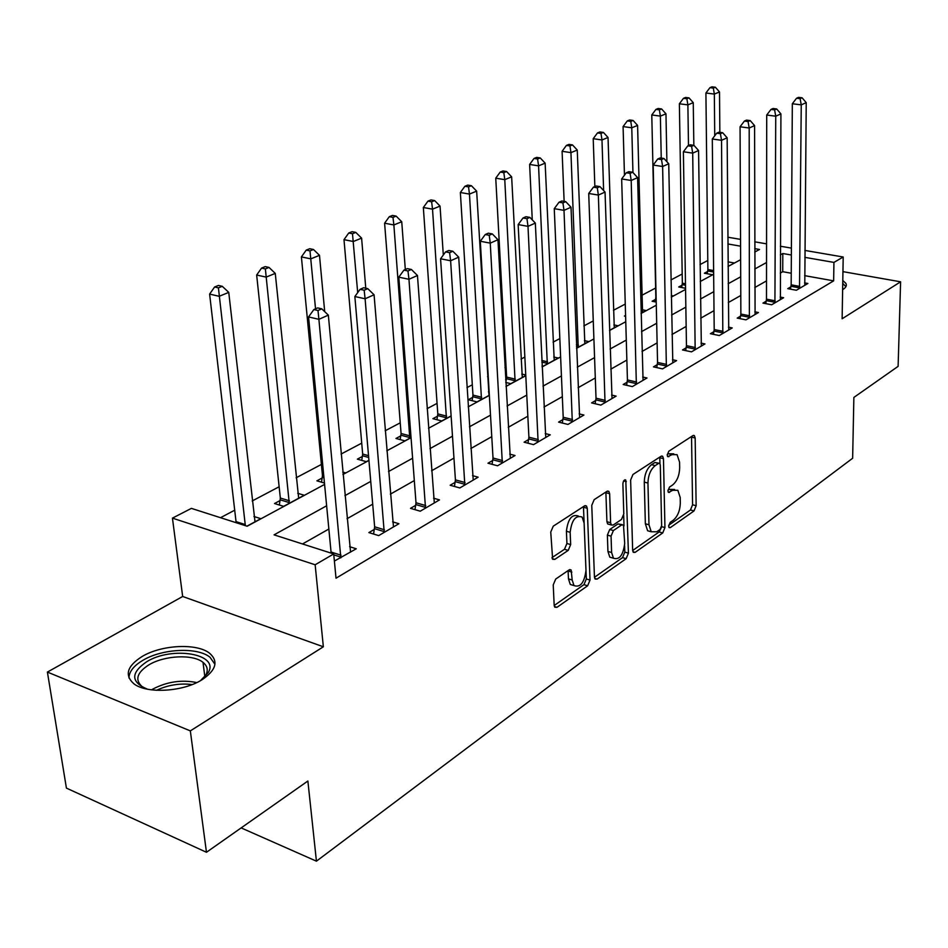 <?xml version="1.0" encoding="UTF-8"?>
<svg xmlns="http://www.w3.org/2000/svg" width="948" height="948" viewBox="0 0 948 948"><rect width="100%" height="100%" fill="white"/><g stroke="black" fill="none" stroke-linecap="round" stroke-linejoin="round"><path stroke-width="1.42" d="M668.66 526.104L669.158 527.633L670.307 527.621L694.007 510.948L696.14 505.711L695.168 438L694.374 435.618L692.893 435.618L668.767 451.26L667.214 455.028L667.759 456.687L672.049 454.625L677.073 454.661L679.574 462.15L679.68 467.885C679.372 475.564 677.026 481.264 672.63 484.973L669.489 487.094L667.937 490.851L668.459 492.427L672.736 490.306L677.844 490.294L680.202 497.487L680.309 503.139C680.012 510.711 677.678 516.399 673.317 520.179L670.2 522.36L668.66 526.104M202.043 679.74C216.061 670.248 218.656 661.479 209.804 653.421C197.421 643.017 161.812 644.616 142.164 656.466C127.032 666.089 124.283 675.201 133.905 683.804C146.75 694.019 183.213 691.827 202.043 679.74M842.642 289.638L842.95 289.448C846.066 287.493 847.026 285.431 845.806 283.262L842.796 280.525M555.706 579.05L553.229 584.916L554.177 605.191L554.829 607.218L557.009 607.312L587.63 585.781L590.023 580.069L587.262 508.282L586.492 505.995L584.513 505.9L553.265 526.164L550.752 532.053L552.637 559.273L554.805 559.391L568.219 550.385L570.672 544.579L570.151 532.314C571.715 520.002 575.697 514.93 582.108 517.063L584.122 523.095L585.983 570.435C584.347 582.771 580.342 587.807 573.99 585.58L572.177 579.998L571.158 569.997L569.061 569.914L555.706 579.05M206.463 852.276L66.419 788.108L47.4 672.073L190.335 730.884L206.463 852.276L307.875 781.022L316.431 861.175L852.643 458.251L853.864 397.437L898.111 366.355L900.6 281.805L842.132 318.765L843.199 257.003L833.932 262.406L833.648 280.857L336.019 578.197L333.708 553.952L315.151 564.771L172.441 518.129L191.389 508.377L247.155 526.235L324.643 484.381M190.335 730.884L323.351 646.785L315.151 564.771M632.648 550.207L633.335 552.34L635.136 552.364L662.723 532.954L664.939 527.574L663.47 458.654L662.676 456.296L661.052 456.272L632.956 474.498L630.633 480.032L632.648 550.207M626.142 558.68L597.11 579.11L595.119 579.062L594.443 576.965L591.765 505.343L594.183 499.643L606.993 491.325L608.865 491.396L609.647 493.707L610.607 522.751L611.341 524.979L613.226 525.026L621.473 519.468L623.796 513.899L622.883 483.859C623.263 480.826 624.222 479.534 625.775 479.996L628.441 553.146L626.142 558.68L622.504 557.625L594.467 577.285M900.6 281.805L842.95 271.638M833.648 280.857L804.639 275.643M791.248 273.237L782.728 271.697L780.275 273.095M766.517 280.892L754.786 287.54M740.779 295.48L728.289 302.566M714.01 310.66L700.714 318.196M686.151 326.456L671.978 334.49M657.13 342.903L642.021 351.471M626.865 360.062L610.761 369.199M595.297 377.968L578.114 387.708M562.318 396.667L543.986 407.059M527.846 416.208L508.258 427.311M491.763 436.673L470.836 448.534M453.962 458.097L431.577 470.789M414.323 480.577L390.363 494.157M372.694 504.182L347.039 518.722M328.932 528.984L302.519 543.962M790.916 286.817L787.764 288.654L796.356 290.254L807.886 283.476L804.568 282.871M766.245 301.191L762.962 303.099L771.66 304.758L783.629 297.731L780.168 297.079M740.613 316.111L737.2 318.101L745.981 319.843L758.436 312.532L754.821 311.821M713.951 331.634L710.396 333.708L719.283 335.533L732.235 327.925L728.455 327.155M686.21 347.798L682.513 349.942L691.495 351.85L704.968 343.934L701.022 343.105M657.308 364.625L653.468 366.864L662.534 368.867L676.588 360.607L672.452 359.719M627.197 382.163L623.18 384.497L632.352 386.594L646.998 377.991L642.673 377.02M595.771 400.459L591.588 402.9L600.854 405.104L616.141 396.122L611.602 395.055M562.958 419.561L558.585 422.109L567.947 424.431L583.921 415.046L579.145 413.885M528.664 439.54L524.09 442.195L533.546 444.636L550.255 434.824L545.23 433.556M492.782 460.432L487.983 463.216L497.546 465.788L515.037 455.514L509.728 454.116M455.194 482.319L450.17 485.246L459.816 487.959L478.148 477.188L472.554 475.647M415.781 505.272L410.52 508.341L420.26 511.197L439.481 499.904L433.568 498.198M374.413 529.363L368.879 532.586L378.702 535.608L398.907 523.734L392.626 521.85M349.599 546.688L356.27 548.785L334.383 561.062M707.789 260.499L700.027 264.599M682.193 274.008L670.947 279.944M655.637 288.026L641.855 295.302M625.265 304.059L613.439 310.292M593.258 320.945L583.873 325.899M559.83 338.59L553.087 342.145M524.848 357.052L521.021 359.079M506.078 366.971L504.976 367.551M488.232 376.392L487.556 376.735M472.317 384.793L466.973 387.602M437.064 403.386L427.086 408.659M400.246 422.832L385.184 430.771M361.721 443.154L341.09 454.045M321.396 464.449L296.143 477.768M279.139 486.751L252.204 500.971M234.784 510.154L220.493 517.703M734.451 263.011L728.005 261.861M707.658 271.472L704.388 273.225L712.517 274.73L713.643 274.114M682.122 285.147L678.721 286.971L685.546 288.275M655.613 299.355L652.094 301.239L656.217 302.057M671.243 295.539L673.258 295.93L671.267 297.008M625.585 315.435L624.424 316.063L625.609 316.312M642.223 309.759L646.169 310.553L641.049 313.326M613.901 324.903L618.025 325.756L609.517 330.354M584.43 340.64L588.744 341.576L576.55 348.153M553.75 357.017L558.265 358.036L543.192 366.177L542.043 365.904M506.41 379.283L505.639 379.698M521.791 374.069L525.761 374.993M522.289 377.458L511.647 176.849L504.774 179.658L495.745 178.177L506.635 377.091L505.829 382.482L510.806 383.667L525.784 375.574M472.744 397.331L468.253 399.736L477.022 401.905L489.334 395.257M488.445 391.844L489.144 392.01M437.597 416.16L432.904 418.672L441.756 420.959L451.13 415.899M400.874 435.831L395.968 438.462L404.891 440.856L411.041 437.549M362.468 456.415L357.349 459.152L366.343 461.688L368.926 460.29M322.273 477.946L316.905 480.826L324.524 483.065M342.749 472.08L345.582 472.898L342.951 474.308M280.146 500.52L274.517 503.53L283.642 506.351L304.213 495.235L297.731 493.292M253.946 516.506L260.819 518.674L246.942 526.164M241.148 827.9L316.431 861.175M323.351 646.785L182.668 596.482L47.4 672.073M182.668 596.482L172.441 518.129M326.704 505.746L274.055 534.85L333.708 553.952M791.355 255.012L782.811 253.519L780.346 254.882M766.541 262.513L754.762 269.031M740.696 276.804L728.159 283.736M713.82 291.664L700.465 299.058M685.842 307.14L671.611 315.009M656.691 323.256L641.523 331.646M626.296 340.071L610.109 349.018M594.574 357.609L577.308 367.16M561.429 375.941L543.003 386.132M526.78 395.103L507.085 405.993M490.495 415.165L469.461 426.801M452.492 436.187L429.977 448.629M412.617 458.228L388.514 471.559M370.739 481.394L344.918 495.662M833.932 262.406L804.805 257.346M727.839 237.213L740.542 239.382M754.726 241.823L766.565 243.849M780.382 246.219L791.402 248.115M804.864 250.426L843.199 257.003M754.75 252.049L759.526 249.466L754.738 248.637M740.566 246.172L727.886 243.968M342.975 474.474L368.938 460.455M386.82 450.798L411.053 437.703M428.508 428.271L451.141 416.054M468.194 406.834L489.346 395.411M506.007 386.405L525.796 375.728M542.09 366.923L560.612 356.922M576.562 348.307L593.91 338.934M609.517 330.496L625.763 321.728M641.049 313.468L656.289 305.232M671.267 297.139L685.558 289.424M700.24 281.497L713.654 274.256M728.04 266.483L740.625 259.681M782.728 271.697L782.811 253.519M674.609 489.452L669.134 489.369L672.736 490.306M667.985 490.14L669.134 489.369M673.803 453.843L668.411 453.725L672.049 454.625M667.226 454.495L668.411 453.725M668.731 525.239L690.452 510L692.585 504.774L691.53 436.507M659.95 463.667L659.772 457.102M632.66 550.515L659.133 531.958L661.277 527.681M660.081 529.446L661.633 525.666L660.294 465.053L659.749 463.418L658.599 463.406L655.198 465.622C650.636 469.367 648.219 475.185 647.946 483.065L648.977 524.777L651.24 531.769L656.727 531.781L660.081 529.446M658.99 463.228L654.95 462.482L658.599 463.406M651.193 531.71L647.626 530.761L645.351 523.782L644.285 482.105C644.557 474.237 646.974 468.431 651.537 464.686L654.95 462.482M608.912 524.291L607.656 523.948L606.921 521.72L605.867 492.059M623.689 515.38L624.009 525.939M624.614 545.799L624.803 552.103L628.441 553.146M611.602 552.506L613.463 558.23C619.423 560.114 623.168 555.184 624.696 543.441L623.476 524.991L621.639 524.955L613.403 530.536L611.057 536.153L611.602 552.506L607.929 551.44L609.801 557.163L613.072 558.111M622.279 524.659L617.978 523.936L621.639 524.955M607.929 551.44L607.372 535.11L609.718 529.505L617.978 523.936M622.504 557.625L624.803 552.103M573.955 585.568L570.281 584.454L568.468 578.873L568.089 570.577M578.41 516.044L578.363 516.02C571.94 513.875 567.959 518.947 566.406 531.236L570.151 532.314M551.973 557.649L564.475 549.295L566.928 543.5L566.406 531.236M554.201 605.511L583.944 584.655L586.338 578.967L583.458 506.588M719.852 132.317L719.508 91.956L714.342 94.077L705.916 93.023L707.883 269.528L707.22 273.747M713.311 88.069L715.385 87.24L712.019 86.825L709.945 87.666L713.311 88.069L714.342 94.077L714.733 135.813M715.385 87.24L719.508 91.956M705.916 93.023L709.945 87.666M799.508 288.405L801.25 104.861L806.227 102.645L804.781 285.301M790.466 289.164L791.165 284.827L792.327 103.759L801.25 104.861L800.112 98.675L802.103 97.798L798.536 97.36L796.545 98.237L800.112 98.675M796.545 98.237L792.327 103.759M806.227 102.645L802.103 97.798M693.841 145.317L693.261 102.68L687.881 104.873L679.372 103.782L682.347 283.179L681.671 287.528M686.862 98.746L689.018 97.881L685.617 97.454L683.461 98.319L686.862 98.746L687.881 104.873L688.485 145.542M689.018 97.881L693.261 102.68M679.372 103.782L683.461 98.319M666.894 161.729L665.97 113.831L660.377 116.106L651.786 114.957L655.838 297.352L655.151 301.843M659.37 109.85L661.609 108.949L658.173 108.499L655.933 109.399L659.37 109.85L660.377 116.106L661.242 158.091M661.609 108.949L665.97 113.831M651.786 114.957L655.933 109.399M642.566 312.508L637.589 125.42L631.771 127.79L623.085 126.582L624.459 175.226M630.775 121.391L633.098 120.455L629.626 119.981L627.292 120.917L630.775 121.391L631.771 127.79L632.944 172.548M633.098 120.455L637.589 125.42M623.085 126.582L627.292 120.917M774.919 302.839L775.737 116.201L780.915 113.902L780.405 299.615M765.771 303.633L766.494 299.165L766.719 115.04L775.737 116.201L774.599 109.885L776.685 108.973L773.07 108.51L770.997 109.423L774.599 109.885M770.997 109.423L766.719 115.04M780.915 113.902L776.685 108.973M749.382 317.841L749.193 128.004L754.584 125.61L755.082 314.499M740.115 318.682L740.862 314.061L740.068 126.783L749.193 128.004L748.055 121.545L750.224 120.597L746.574 120.112L744.405 121.06L748.055 121.545M744.405 121.06L740.068 126.783M754.584 125.61L750.224 120.597M722.814 333.447L721.535 140.304L727.152 137.804L728.739 329.963M713.441 334.324L714.2 329.549L712.304 139.012L721.535 140.304L720.409 133.692L722.66 132.708L718.975 132.199L716.712 133.182L720.409 133.692M716.712 133.182L712.304 139.012M727.152 137.804L722.66 132.708M614.28 327.783L608.035 137.484L601.98 139.96L593.211 138.692L594.858 186.543M600.996 133.419L603.414 132.436L599.918 131.938L597.489 132.921L600.996 133.419L601.98 139.96L603.627 190.56M603.414 132.436L608.035 137.484M593.211 138.692L597.489 132.921M695.168 349.694L692.704 153.126L698.569 150.519L701.342 346.067M685.677 350.618L686.459 345.664L683.378 151.763L692.704 153.126L691.59 146.359L693.936 145.328L690.203 144.795L687.845 145.826L691.59 146.359M687.845 145.826L683.378 151.763M698.569 150.519L693.936 145.328M845.889 286.675L842.748 283.393M147.461 689.196C130.765 682.133 130.492 672.985 146.632 661.775C171.991 645.861 219.545 653.776 208.347 672.44L200.443 680.676M203.204 678.567L205.977 674.786C208.323 669.999 207.339 665.863 203.014 662.368C193.06 654.001 164.502 655.329 148.848 664.88C136.844 672.618 134.652 679.929 142.295 686.802L144.215 688.035M214.947 664.311L210.041 657.296C197.741 646.927 162.392 648.515 142.887 660.318C133.727 665.769 129.082 671.658 128.975 677.986M584.845 343.674L577.249 150.057L570.945 152.64L562.093 151.301L564.131 201.379M569.961 145.945L572.497 144.925L568.954 144.392L566.418 145.411L569.961 145.945L570.945 152.64L578.221 347.252M572.497 144.925L577.249 150.057M562.093 151.301L566.418 145.411M554.213 360.216L545.147 163.163L538.571 165.853L529.624 164.442L532.266 219.877M537.599 159.003L540.241 157.937L536.675 157.392L534.032 158.446L537.599 159.003L538.571 165.853L547.304 363.949M540.241 157.937L545.147 163.163M529.624 164.442L534.032 158.446M503.826 172.643L506.588 171.529L502.973 170.948L500.212 172.062L503.826 172.643L504.774 179.658L515.096 381.345M506.588 171.529L511.647 176.849M495.745 178.177L500.212 172.062M489.002 395.435L476.654 191.141L469.461 194.079L460.361 192.515L472.957 395.091L472.128 400.696M468.537 186.886L471.417 185.725L467.779 185.109L464.887 186.27L468.537 186.886L469.461 194.079L481.501 399.487M471.417 185.725L476.654 191.141M460.361 192.515L464.887 186.27M443.309 255.012L440.05 206.095L432.525 209.164L423.341 207.505L437.798 413.885L436.957 419.715M431.624 201.794L434.646 200.573L430.973 199.921L427.951 201.142L431.624 201.794L432.525 209.164L446.437 418.424M434.646 200.573L440.05 206.095M423.341 207.505L427.951 201.142M666.373 366.615L662.628 166.493L668.743 163.779L672.807 362.835M656.751 367.587L657.557 362.444L653.184 165.071L662.628 166.493L661.514 159.572L663.967 158.494L660.199 157.937L657.734 159.015L661.514 159.572M657.734 159.015L653.184 165.071M668.743 163.779L663.967 158.494M636.357 384.248L631.202 180.464L637.601 177.62L643.064 380.302M626.604 385.279L627.434 379.947L621.663 178.959L631.202 180.464L630.112 173.366L632.672 172.24L628.856 171.659L626.296 172.773L630.112 173.366M626.296 172.773L621.663 178.959M637.601 177.62L632.672 172.24M605.025 402.651L598.366 195.063L605.049 192.089L612.029 398.539M595.154 403.741L596.019 398.196L588.72 193.475L598.366 195.063L597.287 187.799L599.966 186.614L596.102 185.998L593.424 187.171L597.287 187.799M593.424 187.171L588.72 193.475M605.049 192.089L599.966 186.614M572.308 421.872L564.001 210.349L571.004 207.233L579.631 417.57M562.318 423.033L563.207 417.262L554.26 208.667L564.001 210.349L562.934 202.884L565.743 201.651L561.844 201L559.036 202.22L562.934 202.884M559.036 202.22L554.26 208.667M571.004 207.233L565.743 201.651M538.109 441.958L528 226.347L535.336 223.088L545.764 437.466M527.989 443.202L528.901 437.182L518.153 224.581L528 226.347L526.958 218.692L529.896 217.4L525.95 216.701L523.012 217.993L526.958 218.692M523.012 217.993L518.153 224.581M535.336 223.088L529.896 217.4M405.317 269.528L401.739 221.737L393.87 224.949L384.604 223.207L401.075 433.509L400.198 439.599M392.982 217.388L396.146 216.108L392.436 215.433L389.273 216.701L392.982 217.388L393.87 224.949L409.785 438.225M396.146 216.108L401.739 221.737M384.604 223.207L389.273 216.701M502.322 462.98L490.258 243.138L497.949 239.714L510.332 458.287M492.071 464.319L493.019 458.026L480.304 241.254L490.258 243.138L489.227 235.27L492.308 233.919L488.327 233.184L485.246 234.535L489.227 235.27M485.246 234.535L480.304 241.254M497.949 239.714L492.308 233.919M365.774 288.216L361.603 238.126L353.343 241.503L343.994 239.654L362.669 454.033L361.769 460.396M352.49 233.741L355.796 232.402L352.064 231.679L348.746 233.007L352.49 233.741L357.692 292.612M355.796 232.402L361.603 238.126M343.994 239.654L348.746 233.007M464.828 485.009L450.62 260.759L458.702 257.157L473.218 480.079M454.448 486.442L455.419 479.866L440.571 258.768L450.62 260.759L449.613 252.678L452.86 251.256L448.831 250.473L445.596 251.895L449.613 252.678M445.596 251.895L440.571 258.768M458.702 257.157L452.86 251.256M324.702 311.643L319.488 255.332L310.814 258.863L301.405 256.908L322.462 475.517L321.526 482.188M309.996 250.888L313.48 249.49L309.712 248.72L306.228 250.118L309.996 250.888L315.53 308.835M313.48 249.49L319.488 255.332M301.405 256.908L306.228 250.118M425.51 508.104L408.955 279.281L417.464 275.501L434.314 502.938M414.999 509.657L416.006 502.76L398.812 277.172L408.955 279.281L407.984 270.974L411.396 269.469L407.332 268.639L403.919 270.133L407.984 270.974M403.919 270.133L398.812 277.172M417.464 275.501L411.396 269.469M298.679 498.221L275.264 273.391L266.151 277.112L256.659 275.038L280.335 498.044L279.364 505.023M265.369 268.912L269.019 267.431L265.227 266.613L261.565 268.094L265.369 268.912L289.27 503.305M269.019 267.431L275.264 273.391M256.659 275.038L261.565 268.094M384.236 532.361L365.11 298.774L374.069 294.792L393.479 526.922M373.583 534.032L374.638 526.792L354.86 296.534L365.11 298.774L364.162 290.218L367.753 288.642L363.653 287.765L360.062 289.341L364.162 290.218M360.062 289.341L354.86 296.534M374.069 294.792L367.753 288.642M255.012 521.803L228.752 292.387L219.166 296.297L209.615 294.093L236.159 522.715M218.419 287.86L222.27 286.308L218.443 285.443L214.603 286.995L218.419 287.86L245.342 525.654M222.27 286.308L228.752 292.387M209.615 294.093L214.603 286.995M340.83 557.851L318.895 319.322L328.34 315.127L350.559 552.139M331.16 553.146L308.562 316.94L318.895 319.322L317.995 310.506L321.775 308.847L317.639 307.91L313.847 309.569L317.995 310.506M313.847 309.569L308.562 316.94M328.34 315.127L321.775 308.847M668.885 527.23L670.307 527.621M667.499 456.355L668.885 456.699M668.198 492.071L669.596 492.439M691.566 437.135L695.168 438M692.585 504.774L696.14 505.711M690.452 510L694.007 510.948M659.82 457.73L663.47 458.654M661.55 526.65L664.939 527.574M659.133 531.958L662.723 532.954M632.944 551.724L635.136 552.364M651.537 464.686L655.198 465.622M644.285 482.105L647.946 483.065M645.351 523.782L648.977 524.777M594.716 578.399L597.11 579.11M605.926 492.711L609.647 493.707M606.921 521.72L610.607 522.751M623.654 480.92L626.32 481.631M609.718 529.505L613.403 530.536M607.372 535.11L611.057 536.153M568.125 571.004L571.845 572.118M568.468 578.873L572.177 579.998M566.928 543.5L570.672 544.579M564.475 549.295L568.219 550.385M552.246 558.633L554.805 559.391M583.518 507.251L587.262 508.282M586.338 578.967L590.023 580.069M583.944 584.655L587.63 585.781M554.414 606.507L557.009 607.312M707.883 269.528L713.607 270.583M707.753 270.962L713.631 272.04M799.602 287.872L791.023 286.296M799.756 286.414L791.165 284.827M682.347 283.179L685.475 283.772M682.216 284.625L685.499 285.253M775.026 302.305L766.351 300.646M775.18 300.812L766.494 299.165M749.489 317.296L740.708 315.566M749.631 315.779L740.862 314.061M722.921 332.89L714.057 331.089M723.075 331.35L714.2 329.549M695.275 349.125L686.316 347.229M695.417 347.549L686.459 345.664M152.284 689.374C166.635 681.754 181.459 679.479 196.781 682.572M192.183 684.563C179.871 683.058 167.962 684.977 156.479 690.31M576.42 344.693L578.446 345.131M576.479 346.293L578.327 346.695M541.794 360.489L547.529 361.792M541.865 362.112L547.411 363.38M506.635 377.091L515.309 379.141M506.516 378.702L515.202 380.764M472.957 395.091L481.714 397.248M472.851 396.738L481.608 398.895M437.798 413.885L446.638 416.136M437.703 415.556L446.544 417.819M666.48 366.035L657.426 364.044M666.622 364.423L657.557 362.444M636.464 383.656L627.303 381.57M636.606 382.02L627.434 379.947M605.144 402.047L595.889 399.855M605.274 400.376L596.019 398.196M572.426 421.256L563.076 418.945M572.556 419.549L563.207 417.262M538.227 441.33L528.783 438.912M538.357 439.599L528.901 437.182M401.075 433.509L409.998 435.89M400.98 435.215L409.903 437.597M502.44 462.34L492.901 459.792M502.559 460.574L493.019 458.026M362.669 454.033L368.523 455.668M362.586 455.775L368.689 457.481M464.947 484.345L455.313 481.655M465.065 482.544L455.419 479.866M322.462 475.517L323.837 475.92M322.391 477.294L324.015 477.768M425.628 507.429L415.911 504.597M425.735 505.592L416.006 502.76M280.335 498.044L289.46 500.817M280.264 499.857L289.389 502.641M384.355 531.674L374.543 528.664M384.45 529.79L374.638 526.792M236.123 521.661L245.319 524.6M340.96 557.151L333.791 554.853M341.055 555.22L331.148 552.056M693.415 435.393L694.374 435.618M661.597 456.024L662.676 456.296M647.626 530.761L651.24 531.769M607.597 491.052L608.865 491.396M607.656 523.948L611.341 524.979M624.933 479.771L625.775 479.996M609.801 557.163L613.463 558.23M569.76 569.582L571.158 569.997M570.281 584.454L573.99 585.58M585.129 505.628L586.492 505.995M204.827 676.611L203.014 662.368M205.977 674.786L208.347 672.44"/></g></svg>
